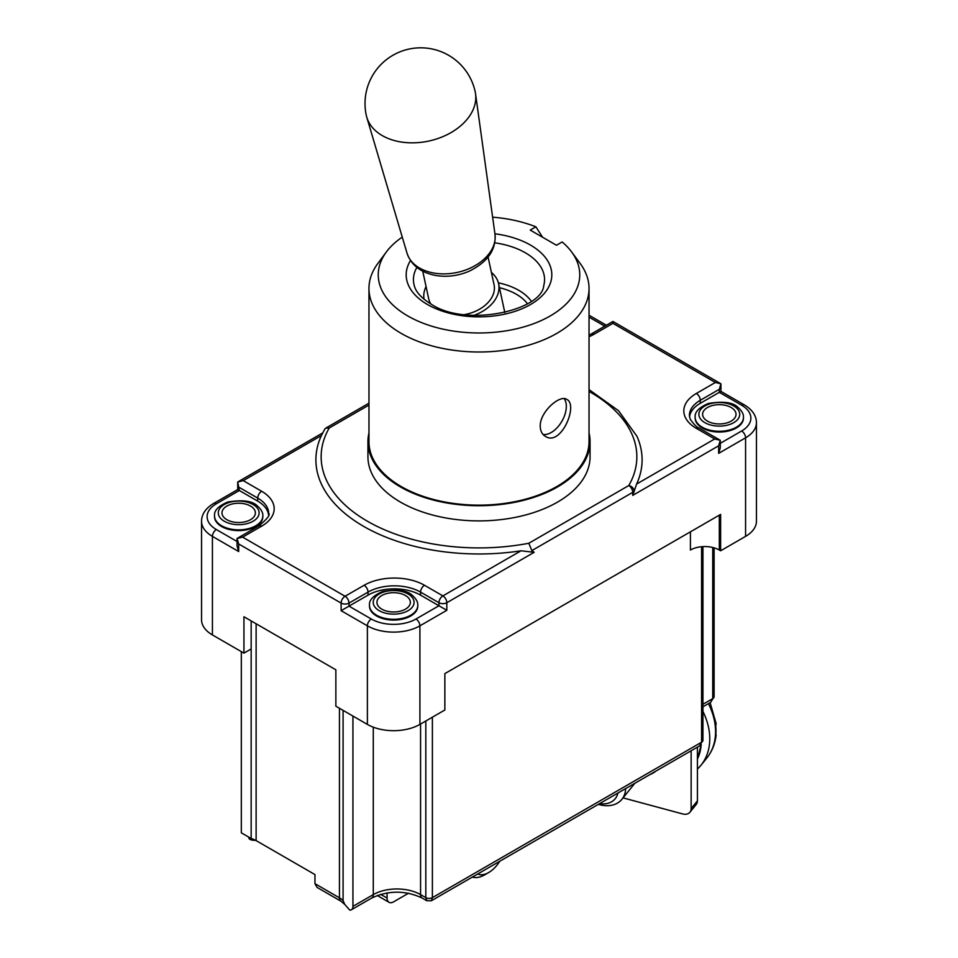 <?xml version="1.0" encoding="UTF-8"?>
<svg xmlns="http://www.w3.org/2000/svg" width="958" height="958" viewBox="0 0 958 958"><rect width="100%" height="100%" fill="white"/><g stroke="black" fill="none" stroke-linecap="round" stroke-linejoin="round"><path stroke-width="1.44" d="M237.057 541.498L216.364 529.558A31.566 18.226 180 0 1 216.364 503.776A5.568 3.221 -120 0 0 213.574 503.501C205.683 508.267 201.671 514.171 201.551 521.212L201.551 619.778A37.146 21.447 0 0 0 212.425 634.938L243.943 653.14L243.943 616.748L335.863 669.81L335.863 706.202L367.381 724.404A37.146 21.447 0 0 0 419.903 724.404L444.859 709.998L444.859 673.606L720.62 514.398L720.62 550.79L745.575 536.384A37.146 21.447 0 0 0 756.449 521.212L756.449 422.658C756.329 415.604 752.317 409.701 744.426 404.947A5.568 3.221 -60 0 0 741.636 405.222A31.566 18.226 180 0 1 741.636 430.992L720.284 443.326M690.419 531.834L690.419 550.024A20.429 11.795 180 0 1 719.314 550.024L720.62 550.79M243.943 653.14L251.164 648.961L251.164 620.916M352.939 716.069L352.939 906.364A7.425 4.287 60 0 1 351.394 909.765A7.425 4.287 60 0 1 349.754 910.1L344.772 904.448L343.084 900.676L343.084 710.381M251.164 648.961L251.164 838.513L241.32 832.825L241.32 651.62M255.69 840.37C251.2 840.346 248.888 839.436 248.769 837.615L248.769 837.124M251.164 838.513A20.429 11.795 180 0 1 256.121 840.609L314.966 874.582L314.966 883.683L317.062 887.407L340.976 901.215A7.425 4.287 120 0 1 339.443 897.814L314.966 883.683M425.819 720.991L425.819 897.646L426.837 900.748M431.435 900.712L432.381 897.646L432.381 717.195M712.74 547.485L712.74 698.633L710.644 702.358L702.944 706.8M701.579 546.731L701.579 742.222L699.484 745.947L431.423 900.712M324.75 429.148L321.074 436.261A163.111 94.171 180 0 0 520.996 550.802L442.883 595.9L424.502 585.278A42.715 24.657 -0 0 0 364.1 585.278L345.06 596.271A5.568 3.221 120 0 0 341.12 603.097L341.12 610.677L348.999 606.127L371.321 619.024A31.566 18.226 180 0 0 415.964 619.024L438.944 605.755L420.562 595.134A37.146 21.447 -0 0 0 368.04 595.134L348.999 606.127L348.999 603.097L368.04 592.104A37.146 21.447 180 0 1 420.562 592.104L438.944 602.714L438.944 605.755L446.823 610.294L446.823 602.714L534.157 552.299L531.834 550.611L632.723 492.352L632.723 495.394L636.603 484.053A163.111 94.171 180 0 0 636.926 436.261L618.569 410.754L589.038 389.619M417.772 605.755A24.142 13.939 180 0 1 417.784 606.127A24.142 13.939 180 0 1 402.887 619.012A24.142 13.939 180 0 1 376.578 615.982A24.142 13.939 180 0 1 369.501 606.127A24.142 13.939 180 0 1 369.513 605.755M744.426 404.947L720.943 391.391L700.274 403.318A37.146 21.447 -0 0 0 689.497 416.838M268.503 514.638A37.146 21.447 -0 0 0 257.726 501.13L237.716 489.574L237.716 481.982L243.284 480.653L321.325 435.591M590.056 441.614L590.056 456.774A111.056 64.114 180 0 1 479 520.889A111.056 64.114 180 0 1 367.944 456.774L367.944 441.614A111.056 64.114 -0 0 0 479 505.728A111.056 64.114 -0 0 0 590.056 441.614A111.056 64.114 -0 0 0 589.038 432.932M402.264 237.117A100.746 58.163 -0 0 0 386.349 251.966A100.746 58.163 -0 0 0 479 332.977A100.746 58.163 -0 0 0 571.651 251.966A100.746 58.163 -0 0 0 562.154 241.967L556.478 245.248L530.217 230.088L535.881 226.806A100.746 58.163 -0 0 0 492.616 217.179M535.881 226.806L542.563 237.213M386.349 251.966L377.811 263.51A110.038 63.527 -0 0 0 368.962 288.466A110.038 63.527 -0 0 0 479 351.993A110.038 63.527 -0 0 0 589.038 288.466A110.038 63.527 -0 0 0 580.189 263.51L571.651 251.966M368.962 288.466L368.962 441.614A110.038 63.527 -0 0 0 479 505.141A110.038 63.527 -0 0 0 589.038 441.614L589.038 288.466M540.228 426.154C539.845 411.796 559.963 394.337 566.753 399.378C578.668 404.755 561.005 446.895 545.389 436.369C542.072 434.333 540.348 430.932 540.228 426.154M564.178 398.636A21.351 12.334 -60 0 1 561.735 421.532A21.351 12.334 -60 0 1 543.066 434.453M707.495 421.137A16.717 9.652 -0 0 0 735.457 416.814A16.717 9.652 -0 0 0 714.979 404.995A16.717 9.652 -0 0 0 707.495 421.137M743.444 417.724A24.142 13.939 180 0 1 743.456 418.107A24.142 13.939 180 0 1 728.547 430.98A24.142 13.939 180 0 1 702.238 427.963A24.142 13.939 180 0 1 695.173 418.107A24.142 13.939 180 0 1 695.173 417.724M381.823 609.156A16.717 9.652 -0 0 0 409.784 604.833A16.717 9.652 -0 0 0 389.319 593.014A16.717 9.652 -0 0 0 381.823 609.156M226.866 519.703A16.717 9.652 -0 0 0 254.828 515.368A16.717 9.652 -0 0 0 234.363 503.561A16.717 9.652 -0 0 0 226.866 519.703M262.827 516.29A24.142 13.939 180 0 1 262.827 516.661A24.142 13.939 180 0 1 247.93 529.546A24.142 13.939 180 0 1 221.621 526.529A24.142 13.939 180 0 1 214.544 516.661A24.142 13.939 180 0 1 214.556 516.29M718.656 453.362L718.656 445.781L720.284 440.285L720.284 447.865L718.656 453.362L745.575 437.818A37.146 21.447 -0 0 0 756.449 422.658M201.551 521.212A37.146 21.447 -0 0 0 212.425 536.384L238.686 551.545L237.057 546.048L237.057 538.468L242.625 537.139L261.666 526.146A5.568 3.221 -120 0 0 258.888 525.87C267.342 518.841 270.587 514.638 268.611 513.26A37.146 21.447 180 0 0 257.726 498.088L257.726 501.13M238.686 551.545L238.686 543.964L237.057 538.468L258.888 525.87M589.038 336.749A42.715 24.657 -0 0 0 593.9 334.33A5.568 3.221 -120 0 0 591.122 334.055L612.94 321.457L612.94 323.337L715.375 382.47L696.334 393.463A5.568 3.221 60 0 1 700.274 400.288L719.314 389.295L720.943 383.811L715.375 382.47M696.334 393.463A42.715 24.657 -0 0 0 696.334 428.346A5.568 3.221 -60 0 1 699.112 428.07L720.284 440.285L714.716 438.956L636.603 484.053M216.364 503.776L239.344 490.508L237.716 481.982L322.666 432.944M324.786 429.088L325.792 428.106L329.217 428.01L368.962 405.066M321.074 436.261A163.111 94.171 180 0 1 321.397 435.555M520.996 550.802L534.157 552.299M589.038 391.427A157.854 91.142 180 0 1 628.783 485.538L528.816 543.258L531.834 550.611M368.962 432.932A111.056 64.114 -0 0 0 367.944 441.614M422.741 271.198L428.705 298.824A33.422 23.016 -12.2 0 0 430.753 303.89M464.546 314.595A33.422 23.016 -12.2 0 0 494.053 284.706L488.089 257.079M366.279 115.295A55.708 38.368 -12.2 0 0 366.77 117.223A55.708 38.368 -12.2 0 0 428.837 141.042A55.708 38.368 -12.2 0 0 475.539 93.728A55.708 38.368 -12.2 0 0 475.192 91.776A55.708 55.708 0 0 0 387.918 58.51A55.708 55.708 0 0 0 366.279 115.295M426.059 286.562A38.069 26.213 -12.2 0 0 424.059 299.243M473.923 315.386A38.069 26.213 -12.2 0 0 498.591 283.724A38.069 26.213 -12.2 0 0 491.406 272.443M408.563 893.203L393.642 901.813A9.281 5.365 -60 0 1 388.996 902.28A9.281 5.365 -60 0 1 387.08 898.029L380.649 894.317M477.683 873.995A23.22 13.4 120 0 0 488.688 872.534L488.688 872.534A23.22 13.4 120 0 0 499.693 861.302M484.748 874.81L488.688 872.534L484.748 874.81A28.788 16.621 120 0 1 472.33 877.097M377.524 895.347A9.281 5.365 120 0 0 378.494 896.209L388.996 902.28M387.08 892.88L387.08 898.029M697.424 747.132L697.424 800.864L691.137 808.636A9.281 6.874 38.9 0 1 689.952 812.204A9.281 6.874 38.9 0 1 682.731 813.953L623.047 797.882M599.648 803.594A23.22 17.184 -141.1 0 0 617.874 793.056M598.331 804.349A28.788 21.304 -141.1 0 0 599.528 804.684A28.788 21.304 -141.1 0 0 621.922 799.271A28.788 21.304 -141.1 0 0 625.61 788.59M715.925 733.457L715.71 736.283A68.844 50.954 -141.1 0 0 715.71 725.673L716.141 723.697M689.952 812.204L696.226 804.433A9.281 6.874 -141.1 0 0 697.424 800.864M691.137 808.636L691.137 750.761M741.636 430.992A5.568 3.221 60 0 1 745.575 437.818L745.575 536.384M419.903 724.404L419.903 625.837L446.823 610.294M341.12 610.677L367.381 625.837L367.381 724.404M212.425 634.938L212.425 536.384A5.568 3.221 120 0 1 216.364 529.558M373.285 727.182L373.285 894.616L352.939 906.364M719.314 550.024L719.314 515.153M256.121 840.609L256.121 623.778M339.443 708.273L339.443 897.814A20.429 11.795 0 0 1 343.084 900.676M710.644 702.358L714.105 696.729A4.646 2.682 180 0 1 712.74 698.633L702.944 704.286M699.484 745.947L702.944 740.33A4.646 2.682 180 0 1 701.579 742.222L432.381 897.646A4.646 2.682 180 0 1 425.819 897.646L420.562 894.616L420.562 724.02M371.752 898.017C388.529 890.245 405.318 890.245 422.107 898.017A7.425 4.287 120 0 1 420.562 894.616A33.422 19.304 0 0 0 373.285 894.616A7.425 4.287 60 0 1 371.752 898.017L351.394 909.765M371.321 619.024A5.568 3.221 120 0 0 367.381 625.837A37.146 21.447 -0 0 0 419.903 625.837A5.568 3.221 60 0 0 415.964 619.024M368.04 595.134L368.04 592.104A5.568 3.221 60 0 0 364.1 585.278M420.562 595.134L420.562 592.104A5.568 3.221 120 0 1 424.502 585.278M700.274 403.318L700.274 400.288A37.146 21.447 180 0 0 689.389 415.449L690.167 419.137C694.143 424.681 697.113 427.651 699.112 428.07M528.816 543.258A157.854 91.142 180 0 1 367.381 521.212A157.854 91.142 180 0 1 329.217 428.01M531.307 301.267A56.354 32.536 -0 0 0 498.376 282.826M416.898 267.426A65.563 37.853 -0 0 0 414.251 285.508C415.784 291.915 421.436 298.142 431.232 304.177C466.127 327.804 542.3 310.296 543.749 285.508A65.563 37.853 -0 0 0 494.759 242.817M410.503 260.552A72.82 42.044 -0 0 0 427.507 304.536A72.82 42.044 -0 0 0 542.803 295.076A72.82 42.044 -0 0 0 494.915 233.788M704.86 422.658A20.429 11.795 -0 0 0 739.037 417.365A20.429 11.795 -0 0 0 714.021 402.923A20.429 11.795 -0 0 0 704.86 422.658M702.238 427.208A24.142 13.939 -0 0 0 728.547 430.226A24.142 13.939 -0 0 0 743.456 417.353C743.707 414.179 741.911 410.874 738.055 407.437C733.181 402.36 723.29 401.031 708.369 403.462C698.945 407.473 694.538 412.096 695.173 417.353A24.142 13.939 -0 0 0 702.238 427.208M379.2 610.677A20.429 11.795 -0 0 0 413.377 605.396A20.429 11.795 -0 0 0 388.361 590.942A20.429 11.795 -0 0 0 379.2 610.677M376.578 615.228A24.142 13.939 -0 0 0 402.887 618.245A24.142 13.939 -0 0 0 417.784 605.372C418.047 602.199 416.251 598.894 412.395 595.457C407.509 590.379 397.618 589.05 382.709 591.493C373.273 595.493 368.878 600.127 369.501 605.372A24.142 13.939 -0 0 0 376.578 615.228M224.244 521.212A20.429 11.795 -0 0 0 258.421 515.931A20.429 11.795 -0 0 0 233.405 501.489A20.429 11.795 -0 0 0 224.244 521.212M221.621 525.762A24.142 13.939 -0 0 0 247.93 528.792A24.142 13.939 -0 0 0 262.827 515.907C263.091 512.734 261.294 509.44 257.439 506.004C252.565 500.914 242.661 499.597 227.753 502.028C218.316 506.04 213.921 510.662 214.544 515.907A24.142 13.939 -0 0 0 221.621 525.762M589.038 317.11L604.749 326.187M589.038 315.302A5.568 3.221 -60 0 1 589.469 315.481L606.378 325.241M719.314 389.295L719.314 392.325L741.636 405.222M261.666 526.146A42.715 24.657 -0 0 0 261.666 491.274A5.568 3.221 120 0 0 257.726 498.088L239.344 487.478M593.9 334.33L612.94 323.337M696.334 428.346L714.716 438.956M718.656 445.781L632.723 495.394M261.666 491.274L243.284 480.653M438.944 602.714A5.568 3.221 -0 0 0 446.823 602.714A5.568 3.221 60 0 0 442.883 595.9A5.568 3.221 -60 0 0 438.944 602.714M238.686 543.964L341.12 603.097A5.568 3.221 180 0 0 348.999 603.097A5.568 3.221 60 0 0 345.06 596.271L242.625 537.139M634.076 492.089L634.076 491.095A5.568 4.311 29.9 0 0 628.783 485.538A5.568 3.221 -120 0 1 632.723 492.352A5.568 3.221 -0 0 0 634.076 491.095A163.423 94.351 0 0 0 634.639 490.089M527.475 303.758A52.738 30.44 -0 0 0 499.441 287.687M366.77 117.223L407.018 253.175A45.05 31.027 -12.2 0 0 457.206 272.431A45.05 31.027 -12.2 0 0 494.975 234.183L475.539 93.728M649.74 774.663A39.003 28.86 -141.1 0 0 656.038 771.034M701.22 744.534L697.424 759.059A63.144 46.726 -141.1 0 0 701.172 744.582M697.424 769.142L700.921 765.334A68.916 51.002 -141.1 0 0 702.944 711.423M700.921 765.334L706.729 758.149A68.916 51.002 -141.1 0 0 708.441 703.627M344.772 904.448L340.976 901.215M426.777 900.712L422.107 898.017M431.28 900.783L426.753 900.7M714.105 696.729L714.105 547.844M702.944 740.33L702.944 546.623M743.456 418.107L743.456 417.353M695.173 418.107L695.173 417.353M417.784 606.127L417.784 605.372M369.501 606.127L369.501 605.372M262.827 516.661L262.827 515.907M214.544 516.661L214.544 515.907M213.574 503.501L237.716 489.574M591.122 334.055L589.038 335.168M720.943 391.391L720.943 383.811L612.94 321.457M325.9 428.046L368.962 403.174M407.018 253.175C411.245 265.306 420.993 272.767 436.261 275.569C447.434 277.257 458.391 275.808 469.157 271.222C487.718 262.013 496.316 249.667 494.975 234.183M498.591 283.724L504.818 312.571M634.867 783.261L621.922 799.271M706.729 758.149C711.998 751.551 715.135 743.851 716.141 735.049M710.117 702.657L716.141 723.589"/></g></svg>
